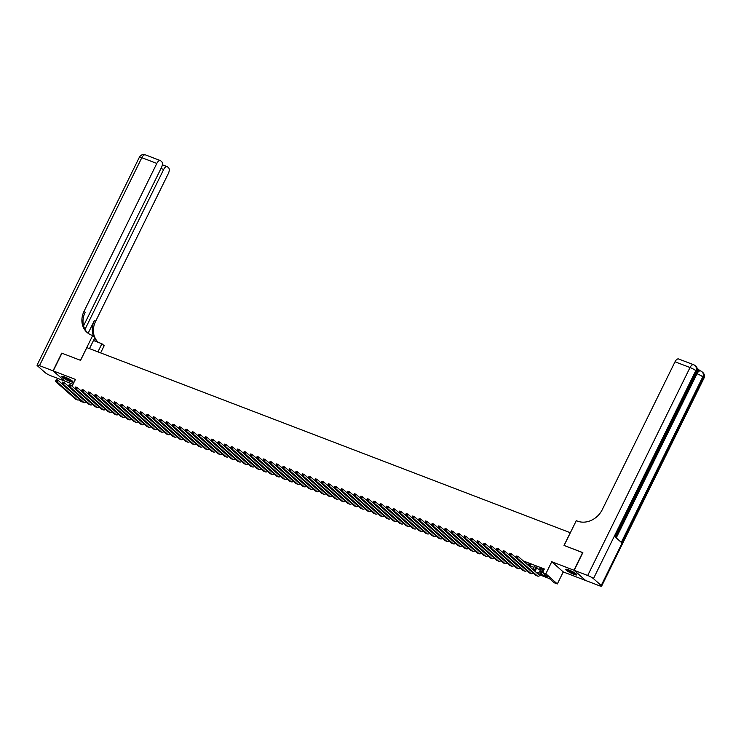 <?xml version="1.0" encoding="UTF-8"?>
<svg xmlns="http://www.w3.org/2000/svg" width="741" height="741" viewBox="0 0 741 741"><rect width="100%" height="100%" fill="white"/><g stroke="black" fill="none" stroke-linecap="round" stroke-linejoin="round"><path stroke-width="1.11" d="M69.811 381.356A6.224 0.991 -153.8 0 0 72.979 381.967A6.224 0.991 -153.8 0 0 70.562 379.818A6.224 0.991 -153.8 0 0 64.976 377.067A6.224 0.991 -153.8 0 0 61.809 376.465A6.224 0.991 -153.8 0 0 64.226 378.614A6.224 0.991 -153.8 0 0 69.811 381.356M573.701 574.247A6.224 0.991 -153.8 0 0 576.868 574.849A6.224 0.991 -153.8 0 0 574.451 572.71A6.224 0.991 -153.8 0 0 568.856 569.959A6.224 0.991 -153.8 0 0 565.689 569.357A6.224 0.991 -153.8 0 0 568.106 571.496A6.224 0.991 -153.8 0 0 573.701 574.247M84.391 402.52L80.991 401.603L78.991 399.825M570.348 532.742L86.827 347.612L80.556 360.348L61.929 353.216L53.222 370.898L64.717 381.078L73.026 384.264M585.483 580.351L573.96 570.237L551.758 561.743L545.848 573.766L557.334 583.945L554.092 582.704L549.433 578.582L540.346 575.099M551.758 561.743L563.253 571.922L585.446 580.416M563.253 571.922L557.334 583.945M570.292 532.686L564.031 545.422L582.824 552.703M582.658 552.554L573.96 570.237M530.361 565.161L527.805 564.179M536.845 567.643L534.28 566.661M541.069 574.284L547.266 576.655L542.607 572.524L544.348 568.986L523.239 560.909M530.019 565.846L533.946 567.356M536.503 568.328L540.421 569.829M543.838 570.014L539.791 568.375L540.763 569.144M72.072 386.2L75.425 379.401L53.222 370.898M542.607 572.524L545.848 573.766M83.594 402.28L84.233 402.845M536.243 572.441L538.244 573.201M540.921 568.81L539.726 571.255A3.992 1.973 -69.1 0 1 537.558 573.599M542.542 569.431L541.347 571.876A3.992 1.973 -69.1 0 1 538.364 574.229A3.992 1.973 -69.1 0 1 538.049 574.034L518.042 556.306L517.172 558.075L537.179 575.803A5.993 2.964 110.9 0 0 537.651 576.09A5.993 2.964 110.9 0 0 542.125 572.561L543.486 569.792M516.245 556.046L518.042 556.306L516.245 556.046L515.893 556.75L516.542 557L516.894 556.296M516.542 557L517.172 558.075L515.551 557.454L535.558 575.183A5.993 2.964 110.9 0 0 536.03 575.47L537.651 576.09M515.551 557.454L515.893 556.75M576.294 573.997A5.391 0.852 26.2 0 1 575.562 573.979A5.391 0.852 26.2 0 1 570.274 571.839A5.391 0.852 26.2 0 1 566.717 569.292M567.541 569.505A4.992 0.797 -153.8 0 0 571.209 571.811A4.992 0.797 -153.8 0 0 575.433 573.451A4.992 0.797 -153.8 0 0 575.618 573.478M566.143 569.218A6.187 0.982 -153.8 0 0 570.551 572.135A6.187 0.982 -153.8 0 0 576.155 574.349A6.187 0.982 -153.8 0 0 576.702 574.405M72.405 381.115A5.391 0.852 26.2 0 1 71.673 381.096A5.391 0.852 26.2 0 1 66.384 378.947A5.391 0.852 26.2 0 1 62.828 376.4M63.652 376.613A4.992 0.797 -153.8 0 0 67.329 378.92A4.992 0.797 -153.8 0 0 71.553 380.559A4.992 0.797 -153.8 0 0 71.738 380.587M62.263 376.326A6.187 0.982 -153.8 0 0 66.671 379.244A6.187 0.982 -153.8 0 0 72.266 381.458A6.187 0.982 -153.8 0 0 72.813 381.522M697.077 371.741A4.789 2.371 -69.1 0 1 699.615 370.537L700.588 370.908A4.789 2.371 110.9 0 0 697.012 373.733L696.253 373.436M699.819 370.611L697.179 368.277M574.155 570.311L585.64 580.49L599.182 585.677A4.789 0.76 -153.8 0 0 601.618 586.14A4.789 0.76 -153.8 0 0 601.21 585.51L593.448 578.638A4.789 0.76 -153.8 0 0 587.696 575.498L574.155 570.311L582.852 552.629L564.096 545.45L576.276 520.691L577.378 521.108A19.961 17.052 -48.5 0 0 602.276 509.632L675.023 361.793A4.789 2.371 -69.1 0 1 678.599 358.977L693.604 364.72A4.789 2.371 110.9 0 0 690.028 367.536L675.023 361.793M587.696 575.498L690.028 367.536A4.789 0.76 26.2 0 1 695.78 370.676L696.559 371.371L615.113 536.882L621.319 542.384L702.764 376.873L703.542 377.558A4.789 0.76 26.2 0 1 703.95 378.188L601.618 586.14M53.028 370.824L61.735 353.142L80.491 360.321L92.671 335.571L91.578 335.145A19.961 17.052 131.5 0 1 87.04 332.403A19.961 17.052 131.5 0 1 84.076 311.257L156.814 163.428L141.818 157.685L39.486 365.637L53.028 370.824L64.55 380.939M97.923 351.864L101.915 343.75L93.468 340.517M101.915 343.75L104.166 345.741L100.637 352.901M92.671 335.571L94.931 337.563L89.476 348.631M84.983 329.393L163.659 169.494A4.789 2.371 110.9 0 1 167.234 166.669A4.789 2.371 110.9 0 1 167.614 166.901L168.531 167.707A4.789 2.371 110.9 0 1 168.309 173.607L95.561 321.437A19.961 17.052 131.5 0 0 94.783 337.433M93.672 336.442A19.961 17.052 131.5 0 1 94.44 320.445L88.133 333.283M39.486 365.637A4.789 0.76 -153.8 0 0 37.05 365.174A4.789 0.76 -153.8 0 0 37.458 365.804L45.22 372.677A4.789 0.76 -153.8 0 0 50.972 375.817L64.523 381.004M83.566 325.827L161.455 167.54A4.789 2.371 110.9 0 0 161.686 161.64L160.769 160.834A4.789 2.371 110.9 0 0 160.389 160.602A4.789 2.371 110.9 0 0 156.814 163.428M97.979 342.073A19.961 17.052 131.5 0 1 94.885 337.655M87.605 332.885A19.961 17.052 131.5 0 1 85.187 312.248L84.076 311.257M98.433 342.416A19.961 17.052 131.5 0 1 97.404 341.592A19.961 17.052 131.5 0 1 94.598 338.229M534.446 566.337L533.242 568.773A3.992 1.973 -69.1 0 1 532.872 569.44M536.067 566.948L534.863 569.394A3.992 1.973 -69.1 0 1 534.141 570.57M534.946 571.283A5.993 2.964 110.9 0 0 535.641 570.079L537.003 567.31M509.762 553.564L509.41 554.268L510.058 554.518L509.938 553.203L511.559 553.823L510.688 555.593L530.704 573.321A5.993 2.964 110.9 0 0 531.167 573.608A5.993 2.964 110.9 0 0 533.251 573.136M515.579 557.389L511.559 553.823L510.41 553.814M510.058 554.518L510.688 555.593L509.067 554.972L529.083 572.7A5.993 2.964 110.9 0 0 529.546 572.988L531.167 573.608M509.067 554.972L509.41 554.268M527.962 563.855L527.536 564.716M529.583 564.475L528.879 565.911M529.658 566.596L530.519 564.827M503.278 551.082L502.935 551.786L503.584 552.036L503.463 550.72L505.084 551.341L504.213 553.11L524.22 570.839A5.993 2.964 110.9 0 0 524.693 571.126A5.993 2.964 110.9 0 0 526.768 570.653M509.104 554.907L505.084 551.341L503.926 551.332M503.584 552.036L504.213 553.11L502.593 552.49L522.6 570.218A5.993 2.964 110.9 0 0 523.072 570.505L524.693 571.126M502.593 552.49L502.935 551.786M496.803 548.599L496.451 549.313L497.1 549.553L496.979 548.247L498.6 548.859L497.73 550.628L517.737 568.356A5.993 2.964 110.9 0 0 518.209 568.653A5.993 2.964 110.9 0 0 520.284 568.171M502.62 552.425L498.6 548.859L497.452 548.849M497.1 549.553L497.73 550.628L496.109 550.007L516.116 567.745A5.993 2.964 110.9 0 0 516.588 568.032L518.209 568.653M496.109 550.007L496.451 549.313M490.32 546.117L489.968 546.83L490.616 547.08L490.496 545.765L492.117 546.386L491.246 548.155L511.262 565.883A5.993 2.964 110.9 0 0 511.725 566.17A5.993 2.964 110.9 0 0 513.809 565.689M496.137 549.942L492.117 546.386L490.968 546.367M490.616 547.08L491.246 548.155L489.625 547.534L509.641 565.263A5.993 2.964 110.9 0 0 510.104 565.55L511.725 566.17M489.625 547.534L489.968 546.83M483.836 543.644L483.493 544.348L484.142 544.598L484.021 543.283L485.633 543.903L484.771 545.672L504.778 563.401A5.993 2.964 110.9 0 0 505.251 563.688A5.993 2.964 110.9 0 0 507.326 563.206M489.662 547.469L485.633 543.903L484.484 543.885M484.142 544.598L484.771 545.672L483.151 545.052L503.158 562.78A5.993 2.964 110.9 0 0 503.63 563.067L505.251 563.688M483.151 545.052L483.493 544.348M477.361 541.162L477.009 541.866L477.658 542.116L477.537 540.8L479.158 541.421L478.288 543.19L498.295 560.918A5.993 2.964 110.9 0 0 498.767 561.206A5.993 2.964 110.9 0 0 500.842 560.733M483.178 544.987L479.158 541.421L478.01 541.412M477.658 542.116L478.288 543.19L476.667 542.569L496.674 560.298A5.993 2.964 110.9 0 0 497.146 560.585L498.767 561.206M476.667 542.569L477.009 541.866M470.878 538.679L470.526 539.383L471.174 539.633L471.054 538.318L472.675 538.939L471.804 540.708L491.82 558.436A5.993 2.964 110.9 0 0 492.283 558.723A5.993 2.964 110.9 0 0 494.367 558.251M476.695 542.505L472.675 538.939L471.526 538.929M471.174 539.633L471.804 540.708L470.183 540.087L490.199 557.816A5.993 2.964 110.9 0 0 490.662 558.103L492.283 558.723M470.183 540.087L470.526 539.383M464.394 536.197L464.051 536.901L464.7 537.151L464.57 535.836L466.191 536.456L465.32 538.225L485.336 555.954A5.993 2.964 110.9 0 0 485.809 556.241A5.993 2.964 110.9 0 0 487.884 555.769M470.22 540.022L466.191 536.456L465.042 536.447M464.7 537.151L465.32 538.225L463.709 537.605L483.716 555.333A5.993 2.964 110.9 0 0 484.188 555.62L485.809 556.241M463.709 537.605L464.051 536.901M457.919 533.715L457.567 534.428L458.216 534.669L458.095 533.353L459.716 533.974L458.846 535.743L478.853 553.471A5.993 2.964 110.9 0 0 479.325 553.768A5.993 2.964 110.9 0 0 481.4 553.286M463.736 537.54L459.716 533.974L458.559 533.965M458.216 534.669L458.846 535.743L457.225 535.122L477.232 552.851A5.993 2.964 110.9 0 0 477.704 553.147L479.325 553.768M457.225 535.122L457.567 534.428M451.436 531.232L451.084 531.945L451.732 532.195L451.612 530.88L453.233 531.501L452.362 533.261L472.378 550.998A5.993 2.964 110.9 0 0 472.841 551.285A5.993 2.964 110.9 0 0 474.925 550.804M457.253 535.058L453.233 531.501L452.084 531.482M451.732 532.195L452.362 533.261L450.741 532.649L470.757 550.378A5.993 2.964 110.9 0 0 471.22 550.665L472.841 551.285M450.741 532.649L451.084 531.945M444.952 528.759L444.609 529.463L445.258 529.713L445.128 528.398L446.749 529.018L445.878 530.788L465.894 548.516A5.993 2.964 110.9 0 0 466.367 548.803A5.993 2.964 110.9 0 0 468.442 548.321M450.778 532.575L446.749 529.018L445.6 529M445.258 529.713L445.878 530.788L444.257 530.167L464.274 547.895A5.993 2.964 110.9 0 0 464.746 548.183L466.367 548.803M444.257 530.167L444.609 529.463M438.468 526.277L438.126 526.981L438.774 527.231L438.653 525.915L440.274 526.536L439.404 528.305L459.411 546.034A5.993 2.964 110.9 0 0 459.883 546.321A5.993 2.964 110.9 0 0 461.958 545.848M444.294 530.102L440.274 526.536L439.117 526.518M438.774 527.231L439.404 528.305L437.783 527.685L457.79 545.413A5.993 2.964 110.9 0 0 458.262 545.7L459.883 546.321M437.783 527.685L438.126 526.981M431.994 523.794L431.642 524.498L432.29 524.748L432.17 523.433L433.791 524.054L432.92 525.823L452.927 543.551A5.993 2.964 110.9 0 0 453.399 543.838A5.993 2.964 110.9 0 0 455.483 543.366M437.811 527.62L433.791 524.054L432.642 524.044M432.29 524.748L432.92 525.823L431.299 525.202L451.315 542.931A5.993 2.964 110.9 0 0 451.778 543.218L453.399 543.838M431.299 525.202L431.642 524.498M425.51 521.312L425.167 522.016L425.806 522.266L425.686 520.951L427.307 521.571L426.436 523.341L446.452 541.069A5.993 2.964 110.9 0 0 446.916 541.356A5.993 2.964 110.9 0 0 449 540.884M431.336 525.137L427.307 521.571L426.158 521.562M425.806 522.266L426.436 523.341L424.815 522.72L444.832 540.448A5.993 2.964 110.9 0 0 445.304 540.735L446.916 541.356M424.815 522.72L425.167 522.016M419.026 518.83L418.684 519.543L419.332 519.784L419.211 518.468L420.832 519.089L419.962 520.858L439.969 538.587A5.993 2.964 110.9 0 0 440.441 538.874A5.993 2.964 110.9 0 0 442.516 538.401M424.852 522.655L420.832 519.089L419.675 519.08M419.332 519.784L419.962 520.858L418.341 520.238L438.348 537.966A5.993 2.964 110.9 0 0 438.82 538.253L440.441 538.874M418.341 520.238L418.684 519.543M412.552 516.347L412.2 517.061L412.848 517.301L412.728 515.995L414.349 516.616L413.478 518.376L433.485 536.113A5.993 2.964 110.9 0 0 433.957 536.401A5.993 2.964 110.9 0 0 436.032 535.919M418.369 520.173L414.349 516.616L413.2 516.597M412.848 517.301L413.478 518.376L411.857 517.755L431.864 535.493A5.993 2.964 110.9 0 0 432.336 535.78L433.957 536.401M411.857 517.755L412.2 517.061M406.068 513.865L405.716 514.578L406.364 514.828L406.244 513.513L407.865 514.134L406.994 515.903L427.011 533.631A5.993 2.964 110.9 0 0 427.474 533.918A5.993 2.964 110.9 0 0 429.558 533.437M411.894 517.69L407.865 514.134L406.716 514.115M406.364 514.828L406.994 515.903L405.373 515.282L425.39 533.011A5.993 2.964 110.9 0 0 425.853 533.298L427.474 533.918M405.373 515.282L405.716 514.578M399.584 511.392L399.242 512.096L399.89 512.346L399.77 511.031L401.39 511.651L400.52 513.42L420.527 531.149A5.993 2.964 110.9 0 0 420.999 531.436A5.993 2.964 110.9 0 0 423.074 530.964M405.41 515.217L401.39 511.651L400.233 511.633M399.89 512.346L400.52 513.42L398.899 512.8L418.906 530.528A5.993 2.964 110.9 0 0 419.378 530.815L420.999 531.436M398.899 512.8L399.242 512.096M393.11 508.91L392.758 509.613L393.406 509.864L393.286 508.548L394.907 509.169L394.036 510.938L414.043 528.666A5.993 2.964 110.9 0 0 414.515 528.954A5.993 2.964 110.9 0 0 416.59 528.481M398.927 512.735L394.907 509.169L393.758 509.16M393.406 509.864L394.036 510.938L392.415 510.317L412.422 528.046A5.993 2.964 110.9 0 0 412.894 528.333L414.515 528.954M392.415 510.317L392.758 509.613M386.626 506.427L386.274 507.131L386.922 507.381L386.802 506.066L388.423 506.687L387.552 508.456L407.569 526.184A5.993 2.964 110.9 0 0 408.032 526.471A5.993 2.964 110.9 0 0 410.116 525.999M392.443 510.253L388.423 506.687L387.274 506.677M386.922 507.381L387.552 508.456L385.931 507.835L405.948 525.564A5.993 2.964 110.9 0 0 406.411 525.851L408.032 526.471M385.931 507.835L386.274 507.131M380.142 503.945L379.8 504.649L380.448 504.899L380.328 503.584L381.948 504.204L381.078 505.973L401.085 523.702A5.993 2.964 110.9 0 0 401.557 523.989A5.993 2.964 110.9 0 0 403.632 523.517M385.968 507.77L381.948 504.204L380.791 504.195M380.448 504.899L381.078 505.973L379.457 505.353L399.464 523.081A5.993 2.964 110.9 0 0 399.936 523.368L401.557 523.989M379.457 505.353L379.8 504.649M373.668 501.462L373.316 502.176L373.964 502.417L373.844 501.101L375.465 501.722L374.594 503.491L394.601 521.219A5.993 2.964 110.9 0 0 395.073 521.516A5.993 2.964 110.9 0 0 397.148 521.034M379.485 505.288L375.465 501.722L374.316 501.713M373.964 502.417L374.594 503.491L372.973 502.87L392.98 520.608A5.993 2.964 110.9 0 0 393.452 520.895L395.073 521.516M372.973 502.87L373.316 502.176M367.184 498.98L366.832 499.693L367.48 499.943L367.36 498.628L368.981 499.249L368.11 501.018L388.127 518.746A5.993 2.964 110.9 0 0 388.59 519.033A5.993 2.964 110.9 0 0 390.674 518.552M373.001 502.806L368.981 499.249L367.832 499.23M367.48 499.943L368.11 501.018L366.489 500.397L386.506 518.126A5.993 2.964 110.9 0 0 386.969 518.413L388.59 519.033M366.489 500.397L366.832 499.693M360.7 496.507L360.358 497.211L361.006 497.461L360.886 496.146L362.497 496.766L361.636 498.536L381.643 516.264A5.993 2.964 110.9 0 0 382.115 516.551A5.993 2.964 110.9 0 0 384.19 516.069M366.526 500.332L362.497 496.766L361.349 496.748M361.006 497.461L361.636 498.536L360.015 497.915L380.022 515.643A5.993 2.964 110.9 0 0 380.494 515.931L382.115 516.551M360.015 497.915L360.358 497.211M354.226 494.025L353.874 494.729L354.522 494.979L354.402 493.663L356.023 494.284L355.152 496.053L375.159 513.782A5.993 2.964 110.9 0 0 375.631 514.069A5.993 2.964 110.9 0 0 377.706 513.596M360.043 497.85L356.023 494.284L354.874 494.275M354.522 494.979L355.152 496.053L353.531 495.433L373.538 513.161A5.993 2.964 110.9 0 0 374.01 513.448L375.631 514.069M353.531 495.433L353.874 494.729M347.742 491.542L347.39 492.246L348.038 492.496L347.918 491.181L349.539 491.802L348.668 493.571L368.685 511.299A5.993 2.964 110.9 0 0 369.148 511.586A5.993 2.964 110.9 0 0 371.232 511.114M353.559 495.368L349.539 491.802L348.39 491.792M348.038 492.496L348.668 493.571L347.047 492.95L367.064 510.679A5.993 2.964 110.9 0 0 367.527 510.966L369.148 511.586M347.047 492.95L347.39 492.246M341.258 489.06L340.916 489.764L341.564 490.014L341.434 488.699L343.055 489.319L342.185 491.088L362.201 508.817A5.993 2.964 110.9 0 0 362.673 509.104A5.993 2.964 110.9 0 0 364.748 508.632M347.084 492.885L343.055 489.319L341.907 489.31M341.564 490.014L342.185 491.088L340.573 490.468L360.58 508.196A5.993 2.964 110.9 0 0 361.052 508.483L362.673 509.104M340.573 490.468L340.916 489.764M334.784 486.578L334.432 487.291L335.08 487.532L334.96 486.216L336.581 486.837L335.71 488.606L355.717 506.335A5.993 2.964 110.9 0 0 356.189 506.631A5.993 2.964 110.9 0 0 358.264 506.149M340.601 490.403L336.581 486.837L335.423 486.828M335.08 487.532L335.71 488.606L334.089 487.986L354.096 505.714A5.993 2.964 110.9 0 0 354.569 506.01L356.189 506.631M334.089 487.986L334.432 487.291M328.3 484.095L327.948 484.809L328.596 485.059L328.476 483.743L330.097 484.364L329.226 486.124L349.243 503.861A5.993 2.964 110.9 0 0 349.706 504.149A5.993 2.964 110.9 0 0 351.79 503.667M334.117 487.921L330.097 484.364L328.948 484.345M328.596 485.059L329.226 486.124L327.605 485.512L347.622 503.241A5.993 2.964 110.9 0 0 348.085 503.528L349.706 504.149M327.605 485.512L327.948 484.809M321.816 481.622L321.474 482.326L322.122 482.576L321.992 481.261L323.613 481.882L322.743 483.651L342.759 501.379A5.993 2.964 110.9 0 0 343.231 501.666A5.993 2.964 110.9 0 0 345.306 501.185M327.642 485.438L323.613 481.882L322.465 481.863M322.122 482.576L322.743 483.651L321.131 483.03L341.138 500.759A5.993 2.964 110.9 0 0 341.61 501.046L343.231 501.666M321.131 483.03L321.474 482.326M315.333 479.14L314.99 479.844L315.638 480.094L315.518 478.779L317.139 479.399L316.268 481.168L336.275 498.897A5.993 2.964 110.9 0 0 336.747 499.184A5.993 2.964 110.9 0 0 338.822 498.712M321.159 482.965L317.139 479.399L315.981 479.381M315.638 480.094L316.268 481.168L314.647 480.548L334.654 498.276A5.993 2.964 110.9 0 0 335.127 498.563L336.747 499.184M314.647 480.548L314.99 479.844M308.858 476.658L308.506 477.361L309.154 477.612L309.034 476.296L310.655 476.917L309.784 478.686L329.791 496.414A5.993 2.964 110.9 0 0 330.264 496.702A5.993 2.964 110.9 0 0 332.348 496.229M314.675 480.483L310.655 476.917L309.506 476.908M309.154 477.612L309.784 478.686L308.163 478.065L328.18 495.794A5.993 2.964 110.9 0 0 328.643 496.081L330.264 496.702M308.163 478.065L308.506 477.361M302.374 474.175L302.032 474.879L302.68 475.129L302.55 473.814L304.171 474.435L303.301 476.204L323.317 493.932A5.993 2.964 110.9 0 0 323.78 494.219A5.993 2.964 110.9 0 0 325.864 493.747M308.2 478.001L304.171 474.435L303.023 474.425M302.68 475.129L303.301 476.204L301.68 475.583L321.696 493.311A5.993 2.964 110.9 0 0 322.168 493.599L323.78 494.219M301.68 475.583L302.032 474.879M295.891 471.693L295.548 472.406L296.196 472.647L296.076 471.332L297.697 471.952L296.826 473.721L316.833 491.45A5.993 2.964 110.9 0 0 317.305 491.737A5.993 2.964 110.9 0 0 319.38 491.264M301.717 475.518L297.697 471.952L296.539 471.943M296.196 472.647L296.826 473.721L295.205 473.101L315.212 490.829A5.993 2.964 110.9 0 0 315.685 491.116L317.305 491.737M295.205 473.101L295.548 472.406M289.416 469.21L289.064 469.924L289.712 470.165L289.592 468.858L291.213 469.479L290.342 471.239L310.349 488.977A5.993 2.964 110.9 0 0 310.822 489.264A5.993 2.964 110.9 0 0 312.897 488.782M295.233 473.036L291.213 469.479L290.064 469.461M289.712 470.165L290.342 471.239L288.721 470.618L308.728 488.356A5.993 2.964 110.9 0 0 309.201 488.643L310.822 489.264M288.721 470.618L289.064 469.924M282.932 466.728L282.58 467.441L283.229 467.691L283.108 466.376L284.729 466.997L283.859 468.766L303.875 486.494A5.993 2.964 110.9 0 0 304.338 486.781A5.993 2.964 110.9 0 0 306.422 486.3M288.758 470.554L284.729 466.997L283.581 466.978M283.229 467.691L283.859 468.766L282.238 468.145L302.254 485.874A5.993 2.964 110.9 0 0 302.717 486.161L304.338 486.781M282.238 468.145L282.58 467.441M276.449 464.255L276.106 464.959L276.754 465.209L276.634 463.894L278.255 464.514L277.384 466.284L297.391 484.012A5.993 2.964 110.9 0 0 297.863 484.299A5.993 2.964 110.9 0 0 299.938 483.827M282.275 468.08L278.255 464.514L277.097 464.496M276.754 465.209L277.384 466.284L275.763 465.663L295.77 483.391A5.993 2.964 110.9 0 0 296.243 483.678L297.863 484.299M275.763 465.663L276.106 464.959M269.974 461.773L269.622 462.477L270.27 462.727L270.15 461.411L271.771 462.032L270.9 463.801L290.907 481.53A5.993 2.964 110.9 0 0 291.38 481.817A5.993 2.964 110.9 0 0 293.455 481.344M275.791 465.598L271.771 462.032L270.622 462.023M270.27 462.727L270.9 463.801L269.279 463.181L289.286 480.909A5.993 2.964 110.9 0 0 289.759 481.196L291.38 481.817M269.279 463.181L269.622 462.477M263.49 459.29L263.138 459.994L263.787 460.244L263.666 458.929L265.287 459.55L264.417 461.319L284.433 479.047A5.993 2.964 110.9 0 0 284.896 479.334A5.993 2.964 110.9 0 0 286.98 478.862M269.307 463.116L265.287 459.55L264.139 459.54M263.787 460.244L264.417 461.319L262.796 460.698L282.812 478.427A5.993 2.964 110.9 0 0 283.275 478.714L284.896 479.334M262.796 460.698L263.138 459.994M257.007 456.808L256.664 457.512L257.312 457.762L257.192 456.447L258.813 457.067L257.942 458.836L277.949 476.565A5.993 2.964 110.9 0 0 278.421 476.852A5.993 2.964 110.9 0 0 280.496 476.38M262.833 460.633L258.813 457.067L257.655 457.058M257.312 457.762L257.942 458.836L256.321 458.216L276.328 475.944A5.993 2.964 110.9 0 0 276.801 476.231L278.421 476.852M256.321 458.216L256.664 457.512M250.532 454.326L250.18 455.039L250.829 455.28L250.708 453.964L252.329 454.585L251.458 456.354L271.465 474.083A5.993 2.964 110.9 0 0 271.938 474.379A5.993 2.964 110.9 0 0 274.013 473.897M256.349 458.151L252.329 454.585L251.18 454.576M250.829 455.28L251.458 456.354L249.837 455.734L269.844 473.471A5.993 2.964 110.9 0 0 270.317 473.758L271.938 474.379M249.837 455.734L250.18 455.039M244.048 451.843L243.696 452.556L244.345 452.807L244.224 451.491L245.845 452.112L244.975 453.881L264.991 471.609A5.993 2.964 110.9 0 0 265.454 471.897A5.993 2.964 110.9 0 0 267.538 471.415M249.865 455.669L245.845 452.112L244.697 452.093M244.345 452.807L244.975 453.881L243.354 453.26L263.37 470.989A5.993 2.964 110.9 0 0 263.833 471.276L265.454 471.897M243.354 453.26L243.696 452.556M237.565 449.37L237.222 450.074L237.87 450.324L237.75 449.009L239.362 449.63L238.5 451.399L258.507 469.127A5.993 2.964 110.9 0 0 258.98 469.414A5.993 2.964 110.9 0 0 261.054 468.933M243.391 453.196L239.362 449.63L238.213 449.611M237.87 450.324L238.5 451.399L236.879 450.778L256.886 468.507A5.993 2.964 110.9 0 0 257.359 468.794L258.98 469.414M236.879 450.778L237.222 450.074M231.09 446.888L230.738 447.592L231.387 447.842L231.266 446.527L232.887 447.147L232.016 448.916L252.023 466.645A5.993 2.964 110.9 0 0 252.496 466.932A5.993 2.964 110.9 0 0 254.571 466.46M236.907 450.713L232.887 447.147L231.738 447.138M231.387 447.842L232.016 448.916L230.395 448.296L250.402 466.024A5.993 2.964 110.9 0 0 250.875 466.311L252.496 466.932M230.395 448.296L230.738 447.592M224.606 444.405L224.254 445.109L224.903 445.36L224.782 444.044L226.403 444.665L225.533 446.434L245.549 464.162A5.993 2.964 110.9 0 0 246.012 464.45A5.993 2.964 110.9 0 0 248.096 463.977M230.423 448.231L226.403 444.665L225.255 444.656M224.903 445.36L225.533 446.434L223.912 445.813L243.928 463.542A5.993 2.964 110.9 0 0 244.391 463.829L246.012 464.45M223.912 445.813L224.254 445.109M218.123 441.923L217.78 442.627L218.428 442.877L218.308 441.562L219.92 442.182L219.049 443.952L239.065 461.68A5.993 2.964 110.9 0 0 239.538 461.967A5.993 2.964 110.9 0 0 241.612 461.495M223.949 445.749L219.92 442.182L218.771 442.173M218.428 442.877L219.049 443.952L217.437 443.331L237.444 461.059A5.993 2.964 110.9 0 0 237.917 461.347L239.538 461.967M217.437 443.331L217.78 442.627M211.648 439.441L211.296 440.154L211.945 440.395L211.824 439.08L213.445 439.7L212.574 441.469L232.581 459.198A5.993 2.964 110.9 0 0 233.054 459.485A5.993 2.964 110.9 0 0 235.129 459.012M217.465 443.266L213.445 439.7L212.296 439.691M211.945 440.395L212.574 441.469L210.953 440.849L230.96 458.577A5.993 2.964 110.9 0 0 231.433 458.874L233.054 459.485M210.953 440.849L211.296 440.154M205.164 436.958L204.812 437.672L205.461 437.922L205.34 436.606L206.961 437.227L206.091 438.987L226.107 456.725A5.993 2.964 110.9 0 0 226.57 457.012A5.993 2.964 110.9 0 0 228.654 456.53M210.981 440.784L206.961 437.227L205.813 437.209M205.461 437.922L206.091 438.987L204.47 438.376L224.486 456.104A5.993 2.964 110.9 0 0 224.949 456.391L226.57 457.012M204.47 438.376L204.812 437.672M198.681 434.485L198.338 435.189L198.986 435.439L198.857 434.124L200.478 434.745L199.607 436.514L219.623 454.242A5.993 2.964 110.9 0 0 220.096 454.529A5.993 2.964 110.9 0 0 222.17 454.048M204.507 438.301L200.478 434.745L199.329 434.726M198.986 435.439L199.607 436.514L197.995 435.893L218.002 453.622A5.993 2.964 110.9 0 0 218.475 453.909L220.096 454.529M197.995 435.893L198.338 435.189M192.197 432.003L191.854 432.707L192.503 432.957L192.382 431.642L194.003 432.262L193.132 434.031L213.139 451.76A5.993 2.964 110.9 0 0 213.612 452.047A5.993 2.964 110.9 0 0 215.687 451.575M198.023 435.828L194.003 432.262L192.845 432.244M192.503 432.957L193.132 434.031L191.511 433.411L211.518 451.139A5.993 2.964 110.9 0 0 211.991 451.426L213.612 452.047M191.511 433.411L191.854 432.707M185.722 429.521L185.37 430.225L186.019 430.475L185.898 429.159L187.519 429.78L186.649 431.549L206.656 449.278A5.993 2.964 110.9 0 0 207.128 449.565A5.993 2.964 110.9 0 0 209.212 449.092M191.539 433.346L187.519 429.78L186.371 429.771M186.019 430.475L186.649 431.549L185.028 430.929L205.044 448.657A5.993 2.964 110.9 0 0 205.507 448.944L207.128 449.565M185.028 430.929L185.37 430.225M179.239 427.038L178.896 427.742L179.544 427.992L179.415 426.677L181.036 427.298L180.165 429.067L200.181 446.795A5.993 2.964 110.9 0 0 200.644 447.082A5.993 2.964 110.9 0 0 202.728 446.61M185.065 430.864L181.036 427.298L179.887 427.288M179.544 427.992L180.165 429.067L178.544 428.446L198.56 446.175A5.993 2.964 110.9 0 0 199.033 446.462L200.644 447.082M178.544 428.446L178.896 427.742M172.755 424.556L172.412 425.269L173.061 425.51L172.94 424.195L174.561 424.815L173.69 426.584L193.697 444.313A5.993 2.964 110.9 0 0 194.17 444.6A5.993 2.964 110.9 0 0 196.245 444.128M178.581 428.381L174.561 424.815L173.403 424.806M173.061 425.51L173.69 426.584L172.069 425.964L192.076 443.692A5.993 2.964 110.9 0 0 192.549 443.979L194.17 444.6M172.069 425.964L172.412 425.269M166.28 422.074L165.928 422.787L166.577 423.028L166.456 421.722L168.077 422.342L167.207 424.102L187.214 441.84A5.993 2.964 110.9 0 0 187.686 442.127A5.993 2.964 110.9 0 0 189.761 441.645M172.097 425.899L168.077 422.342L166.929 422.324M166.577 423.028L167.207 424.102L165.586 423.481L185.602 441.219A5.993 2.964 110.9 0 0 186.065 441.506L187.686 442.127M165.586 423.481L165.928 422.787M159.797 419.591L159.445 420.304L160.093 420.555L159.973 419.239L161.594 419.86L160.723 421.629L180.739 439.357A5.993 2.964 110.9 0 0 181.202 439.645A5.993 2.964 110.9 0 0 183.286 439.163M165.623 423.417L161.594 419.86L160.445 419.841M160.093 420.555L160.723 421.629L159.102 421.008L179.118 438.737A5.993 2.964 110.9 0 0 179.591 439.024L181.202 439.645M159.102 421.008L159.445 420.304M153.313 417.118L152.97 417.822L153.619 418.072L153.498 416.757L155.119 417.378L154.248 419.147L174.255 436.875A5.993 2.964 110.9 0 0 174.728 437.162A5.993 2.964 110.9 0 0 176.803 436.69M159.139 420.944L155.119 417.378L153.961 417.359M153.619 418.072L154.248 419.147L152.627 418.526L172.634 436.254A5.993 2.964 110.9 0 0 173.107 436.542L174.728 437.162M152.627 418.526L152.97 417.822M146.838 414.636L146.486 415.34L147.135 415.59L147.014 414.275L148.635 414.895L147.765 416.664L167.772 434.393A5.993 2.964 110.9 0 0 168.244 434.68A5.993 2.964 110.9 0 0 170.319 434.207M152.655 418.461L148.635 414.895L147.487 414.886M147.135 415.59L147.765 416.664L146.144 416.044L166.151 433.772A5.993 2.964 110.9 0 0 166.623 434.059L168.244 434.68M146.144 416.044L146.486 415.34M140.355 412.153L140.003 412.857L140.651 413.108L140.531 411.792L142.152 412.413L141.281 414.182L161.297 431.91A5.993 2.964 110.9 0 0 161.76 432.198A5.993 2.964 110.9 0 0 163.844 431.725M146.172 415.979L142.152 412.413L141.003 412.404M140.651 413.108L141.281 414.182L139.66 413.561L159.676 431.29A5.993 2.964 110.9 0 0 160.139 431.577L161.76 432.198M139.66 413.561L140.003 412.857M133.871 409.671L133.528 410.375L134.177 410.625L134.056 409.31L135.677 409.93L134.806 411.7L154.813 429.428A5.993 2.964 110.9 0 0 155.286 429.715A5.993 2.964 110.9 0 0 157.361 429.243M139.697 413.497L135.677 409.93L134.519 409.921M134.177 410.625L134.806 411.7L133.185 411.079L153.192 428.807A5.993 2.964 110.9 0 0 153.665 429.095L155.286 429.715M133.185 411.079L133.528 410.375M127.396 407.189L127.044 407.902L127.693 408.143L127.572 406.828L129.193 407.448L128.323 409.217L148.33 426.946A5.993 2.964 110.9 0 0 148.802 427.242A5.993 2.964 110.9 0 0 150.877 426.76M133.213 411.014L129.193 407.448L128.045 407.439M127.693 408.143L128.323 409.217L126.702 408.597L146.709 426.334A5.993 2.964 110.9 0 0 147.181 426.621L148.802 427.242M126.702 408.597L127.044 407.902M120.913 404.706L120.561 405.42L121.209 405.67L121.089 404.354L122.71 404.975L121.839 406.744L141.855 424.473A5.993 2.964 110.9 0 0 142.318 424.76A5.993 2.964 110.9 0 0 144.402 424.278M126.73 408.532L122.71 404.975L121.561 404.957M121.209 405.67L121.839 406.744L120.218 406.124L140.234 423.852A5.993 2.964 110.9 0 0 140.697 424.139L142.318 424.76M120.218 406.124L120.561 405.42M114.429 402.233L114.086 402.937L114.735 403.187L114.614 401.872L116.226 402.493L115.364 404.262L135.371 421.99A5.993 2.964 110.9 0 0 135.844 422.277A5.993 2.964 110.9 0 0 137.919 421.796M120.255 406.059L116.226 402.493L115.077 402.474M114.735 403.187L115.364 404.262L113.743 403.641L133.751 421.37A5.993 2.964 110.9 0 0 134.223 421.657L135.844 422.277M113.743 403.641L114.086 402.937M107.954 399.751L107.602 400.455L108.251 400.705L108.13 399.39L109.751 400.01L108.881 401.779L128.888 419.508A5.993 2.964 110.9 0 0 129.36 419.795A5.993 2.964 110.9 0 0 131.435 419.323M113.771 403.576L109.751 400.01L108.603 400.001M108.251 400.705L108.881 401.779L107.26 401.159L127.267 418.887A5.993 2.964 110.9 0 0 127.739 419.174L129.36 419.795M107.26 401.159L107.602 400.455M101.471 397.269L101.119 397.973L101.767 398.223L101.647 396.907L103.268 397.528L102.397 399.297L122.413 417.026A5.993 2.964 110.9 0 0 122.876 417.313A5.993 2.964 110.9 0 0 124.96 416.84M107.288 401.094L103.268 397.528L102.119 397.519M101.767 398.223L102.397 399.297L100.776 398.677L120.792 416.405A5.993 2.964 110.9 0 0 121.255 416.692L122.876 417.313M100.776 398.677L101.119 397.973M94.987 394.786L94.644 395.49L95.293 395.74L95.172 394.425L96.784 395.046L95.913 396.815L115.929 414.543A5.993 2.964 110.9 0 0 116.402 414.83A5.993 2.964 110.9 0 0 118.477 414.358M100.813 398.612L96.784 395.046L95.635 395.036M95.293 395.74L95.913 396.815L94.302 396.194L114.309 413.923A5.993 2.964 110.9 0 0 114.781 414.21L116.402 414.83M94.302 396.194L94.644 395.49M88.512 392.304L88.16 393.017L88.809 393.258L88.688 391.943L90.309 392.563L89.439 394.332L109.446 412.061A5.993 2.964 110.9 0 0 109.918 412.348A5.993 2.964 110.9 0 0 111.993 411.876M94.329 396.129L90.309 392.563L89.161 392.554M88.809 393.258L89.439 394.332L87.818 393.712L107.825 411.44A5.993 2.964 110.9 0 0 108.297 411.737L109.918 412.348M87.818 393.712L88.16 393.017M82.029 389.822L81.677 390.535L82.325 390.785L82.205 389.47L83.826 390.09L82.955 391.85L102.971 409.588A5.993 2.964 110.9 0 0 103.434 409.875A5.993 2.964 110.9 0 0 105.518 409.393M87.846 393.647L83.826 390.09L82.677 390.072M82.325 390.785L82.955 391.85L81.334 391.239L101.35 408.967A5.993 2.964 110.9 0 0 101.813 409.254L103.434 409.875M81.334 391.239L81.677 390.535M75.545 387.348L75.202 388.052L75.851 388.303L75.721 386.987L77.342 387.608L76.471 389.377L96.487 407.105A5.993 2.964 110.9 0 0 96.96 407.393A5.993 2.964 110.9 0 0 99.035 406.911M81.371 391.165L77.342 387.608L76.193 387.589M75.851 388.303L76.471 389.377L74.86 388.756L94.867 406.485A5.993 2.964 110.9 0 0 95.339 406.772L96.96 407.393M74.86 388.756L75.202 388.052M69.07 384.866L68.718 385.57L69.367 385.82L69.246 384.505L70.867 385.125L69.997 386.895L90.004 404.623A5.993 2.964 110.9 0 0 90.476 404.91A5.993 2.964 110.9 0 0 92.551 404.438M74.887 388.692L70.867 385.125L69.71 385.107M69.367 385.82L69.997 386.895L68.376 386.274L88.383 404.002A5.993 2.964 110.9 0 0 88.855 404.29L90.476 404.91M68.376 386.274L68.718 385.57M62.587 382.384L62.235 383.088L62.883 383.338L62.763 382.023L64.384 382.643L63.513 384.412L83.52 402.141A5.993 2.964 110.9 0 0 83.992 402.428A5.993 2.964 110.9 0 0 86.076 401.955M68.404 386.209L64.384 382.643L63.235 382.634M62.883 383.338L63.513 384.412L61.892 383.792L81.908 401.52A5.993 2.964 110.9 0 0 82.371 401.807L83.992 402.428M61.892 383.792L62.235 383.088M56.103 379.901L55.76 380.605L56.409 380.855L56.279 379.54L57.9 380.161L57.029 381.93L77.045 399.658A5.993 2.964 110.9 0 0 77.509 399.945A5.993 2.964 110.9 0 0 79.593 399.473M61.929 383.727L57.9 380.161L56.751 380.152M56.409 380.855L57.029 381.93L55.408 381.309L75.425 399.038A5.993 2.964 110.9 0 0 75.897 399.325L77.509 399.945M55.408 381.309L55.76 380.605M541.347 571.876L539.726 571.255M537.179 575.803L535.558 575.183M601.21 585.51L703.542 377.558A4.789 4.094 -48.5 0 0 702.829 372.482L702.051 371.797A4.789 4.094 131.5 0 1 702.764 376.873A4.789 0.76 26.2 0 0 697.012 373.733L616.234 537.883M615.614 537.327L696.966 371.991A4.789 0.76 26.2 0 0 696.559 371.371A4.789 4.094 -48.5 0 0 695.845 366.295L695.067 365.609A4.789 4.789 0 0 0 693.604 364.72A4.789 2.371 110.9 0 1 693.974 364.942A4.789 4.094 131.5 0 1 695.067 365.609A4.789 4.094 131.5 0 1 695.78 370.676L593.448 578.638M700.967 371.139A4.789 2.371 110.9 0 0 700.588 370.908A4.789 4.789 0 0 1 702.051 371.797A4.789 4.094 131.5 0 0 700.967 371.139M94.44 320.445L95.561 321.437M163.659 169.494L161.001 168.476M141.818 157.685A4.789 2.371 -69.1 0 1 145.393 154.86A4.789 4.789 0 0 0 139.382 157.222A4.789 0.76 26.2 0 1 141.818 157.685M534.863 569.394L533.242 568.773M530.704 573.321L529.083 572.7M524.22 570.839L522.6 570.218M517.737 568.356L516.116 567.745M511.262 565.883L509.641 565.263M504.778 563.401L503.158 562.78M498.295 560.918L496.674 560.298M491.82 558.436L490.199 557.816M485.336 555.954L483.716 555.333M478.853 553.471L477.232 552.851M472.378 550.998L470.757 550.378M465.894 548.516L464.274 547.895M459.411 546.034L457.79 545.413M452.927 543.551L451.315 542.931M446.452 541.069L444.832 540.448M439.969 538.587L438.348 537.966M433.485 536.113L431.864 535.493M427.011 533.631L425.39 533.011M420.527 531.149L418.906 530.528M414.043 528.666L412.422 528.046M407.569 526.184L405.948 525.564M401.085 523.702L399.464 523.081M394.601 521.219L392.98 520.608M388.127 518.746L386.506 518.126M381.643 516.264L380.022 515.643M375.159 513.782L373.538 513.161M368.685 511.299L367.064 510.679M362.201 508.817L360.58 508.196M355.717 506.335L354.096 505.714M349.243 503.861L347.622 503.241M342.759 501.379L341.138 500.759M336.275 498.897L334.654 498.276M329.791 496.414L328.18 495.794M323.317 493.932L321.696 493.311M316.833 491.45L315.212 490.829M310.349 488.977L308.728 488.356M303.875 486.494L302.254 485.874M297.391 484.012L295.77 483.391M290.907 481.53L289.286 480.909M284.433 479.047L282.812 478.427M277.949 476.565L276.328 475.944M271.465 474.083L269.844 473.471M264.991 471.609L263.37 470.989M258.507 469.127L256.886 468.507M252.023 466.645L250.402 466.024M245.549 464.162L243.928 463.542M239.065 461.68L237.444 461.059M232.581 459.198L230.96 458.577M226.107 456.725L224.486 456.104M219.623 454.242L218.002 453.622M213.139 451.76L211.518 451.139M206.656 449.278L205.044 448.657M200.181 446.795L198.56 446.175M193.697 444.313L192.076 443.692M187.214 441.84L185.602 441.219M180.739 439.357L179.118 438.737M174.255 436.875L172.634 436.254M167.772 434.393L166.151 433.772M161.297 431.91L159.676 431.29M154.813 429.428L153.192 428.807M148.33 426.946L146.709 426.334M141.855 424.473L140.234 423.852M135.371 421.99L133.751 421.37M128.888 419.508L127.267 418.887M122.413 417.026L120.792 416.405M115.929 414.543L114.309 413.923M109.446 412.061L107.825 411.44M102.971 409.588L101.35 408.967M96.487 407.105L94.867 406.485M90.004 404.623L88.383 404.002M83.52 402.141L81.908 401.52M77.045 399.658L75.425 399.038M696.966 371.991A4.789 4.789 0 0 0 695.845 366.295M703.95 378.188A4.789 4.789 0 0 0 702.829 372.482M167.234 166.669L162.325 164.789M160.389 160.602L145.393 154.86M139.382 157.222L37.05 365.174"/></g></svg>
